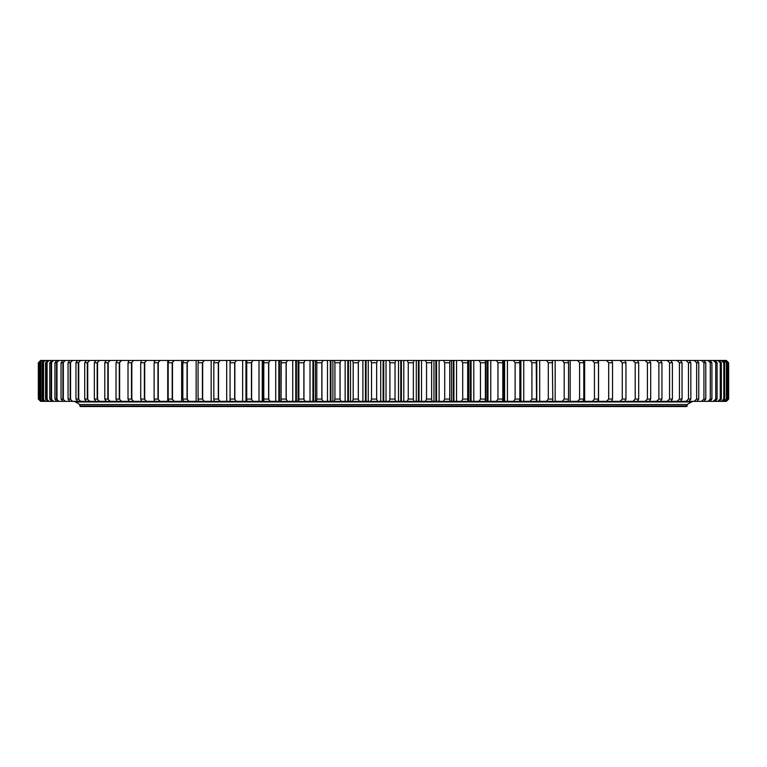 <?xml version="1.0" encoding="UTF-8"?>
<svg xmlns="http://www.w3.org/2000/svg" width="767" height="767" viewBox="0 0 767 767"><rect width="100%" height="100%" fill="white"/><g stroke="black" fill="none" stroke-linecap="round" stroke-linejoin="round"><path stroke-width="1.15" d="M686.59 406.548L80.41 406.548L79.835 405.973L687.165 405.973L686.59 406.548M75.597 401.937L79.835 404.535L687.165 404.535L79.835 404.535L79.835 405.973M691.403 401.937L687.165 404.535L687.165 405.973M519.671 401.362L519.671 399.521L519.671 401.362L263.8 401.362L263.79 399.061L263.79 362.062L263.79 399.061L268.613 399.061L268.613 362.753L263.79 362.753L263.8 360.452L519.671 360.452L519.671 362.292L519.671 360.452M726.349 360.452L728.65 362.753L728.65 399.061L728.64 362.753L725.649 360.452L728.276 362.753L727.998 399.061L727.998 362.753M129.767 401.362L40.67 401.362L38.35 399.061L38.35 362.753L40.67 360.452L129.767 360.452M519.249 360.452L536.219 360.452L536.536 399.061L531.924 399.061L531.924 362.753L536.536 362.753M536.2 360.452L552.345 360.452L552.786 399.061L548.3 399.061L548.3 362.753L552.786 362.753M552.24 360.452L567.983 360.452L568.548 362.753L568.548 399.061L564.205 399.061L564.205 362.753L568.548 362.753M567.216 360.452L624.904 360.452L625.958 362.753L625.958 399.061L622.277 399.061L622.277 362.753L625.958 362.753M624.472 360.452L725.649 360.452M128.012 362.753L128.012 399.061L131.483 399.061L131.483 362.753L128.012 362.753L129.144 360.452L214.626 360.452M213.82 362.753L213.82 399.061L218.307 399.061L218.307 362.753L213.82 362.753L214.223 360.452L230.637 360.452M230.062 362.753L230.062 399.061L234.664 399.061L234.664 362.753L230.062 362.753L230.33 360.452L264.279 360.452M371.525 399.061L371.525 362.753L376.645 362.753L376.645 399.061L371.525 399.061L370.758 401.362M358.294 362.753L358.294 399.061L353.184 399.061L353.184 362.753L358.294 362.753L359.253 360.452M281.067 401.362L281.192 362.753L286.101 362.753L286.101 399.061L281.192 399.061M264.279 401.362L230.33 401.362L230.062 399.061M230.637 401.362L214.223 401.362L213.82 399.061M214.626 401.362L129.144 401.362L128.012 399.061M40.67 401.362L38.36 399.061L38.35 362.753L40.651 360.452M726.349 401.362L728.65 399.061L726.33 401.362L624.472 401.362M625.958 399.061L624.904 401.362L567.216 401.362M568.548 399.061L567.983 401.362L552.24 401.362M552.786 399.061L552.345 401.362L536.2 401.362M536.536 399.061L536.219 401.362L519.249 401.362M377.489 401.362L376.645 399.061M359.253 401.362L358.294 399.061M353.184 399.061L352.542 401.362M370.758 360.452L371.525 362.753M376.645 362.753L377.489 360.452M352.542 360.452L353.184 362.753M340.002 362.753L340.002 399.061L334.92 399.061L334.92 362.753L340.002 362.753L341.085 360.452M341.085 401.362L340.002 399.061M334.92 399.061L334.412 401.362M334.412 360.452L334.92 362.753M321.843 362.753L321.843 399.061L316.809 399.061L316.809 362.753L321.843 362.753L323.041 360.452M323.041 401.362L321.843 399.061M316.809 399.061L316.426 401.362M316.426 360.452L316.809 362.753M303.857 362.753L303.857 399.061L298.881 399.061L298.881 362.753L303.857 362.753L305.161 360.452M305.161 401.362L303.857 399.061M298.881 399.061L298.622 401.362M298.622 360.452L298.881 362.753M287.51 401.362L286.101 399.061M286.101 362.753L287.51 360.452M281.067 360.452L281.192 362.753M270.128 401.362L268.613 399.061M268.613 362.753L270.128 360.452M251.451 362.753L251.451 399.061L246.734 399.061L246.734 362.753L251.451 362.753L253.072 360.452M253.072 401.362L251.451 399.061M246.734 399.061L246.869 401.362M246.869 360.452L246.734 362.753M236.38 401.362L234.664 399.061M234.664 362.753L236.38 360.452M220.1 401.362L218.307 399.061M218.307 362.753L220.1 360.452M202.411 362.753L202.411 399.061L198.068 399.061L198.068 362.753L202.411 362.753L204.29 360.452M204.29 401.362L202.411 399.061M198.068 399.061L198.595 401.362M198.595 360.452L198.068 362.753M187.033 362.753L187.033 399.061L182.834 399.061L182.834 362.753L187.033 362.753L188.989 360.452M188.989 401.362L187.033 399.061M182.834 399.061L183.486 401.362M183.486 360.452L182.834 362.753M172.201 362.753L172.201 399.061L168.174 399.061L168.174 362.753L172.201 362.753L174.243 360.452M174.243 401.362L172.201 399.061M168.174 399.061L168.951 401.362M168.951 360.452L168.174 362.753M157.973 362.753L157.973 399.061L154.119 399.061L154.119 362.753L157.973 362.753L160.082 360.452M160.082 401.362L157.973 399.061M154.119 399.061L155.02 401.362M155.02 360.452L154.119 362.753M144.388 362.753L144.388 399.061L140.716 399.061L140.716 362.753L144.388 362.753L146.564 360.452M146.564 401.362L144.388 399.061M140.716 399.061L141.742 401.362M141.742 360.452L140.716 362.753M133.707 401.362L131.483 399.061M131.483 362.753L133.707 360.452M119.288 362.753L119.288 399.061L116.018 399.061L116.018 362.753L119.288 362.753L121.56 360.452M121.56 401.362L119.288 399.061M116.018 399.061L117.274 401.362M117.274 360.452L116.018 362.753M107.84 362.753L107.84 399.061L104.791 399.061L104.791 362.753L107.84 362.753L110.16 360.452M110.16 401.362L107.84 399.061M104.791 399.061L106.153 401.362M106.153 360.452L104.791 362.753M97.179 362.753L97.179 399.061L94.351 399.061L94.351 362.753L97.179 362.753L99.537 360.452M99.537 401.362L97.179 399.061M94.351 399.061L95.817 401.362M95.817 360.452L94.351 362.753M87.323 362.753L87.323 399.061L84.725 399.061L84.725 362.753L87.323 362.753L89.71 360.452M89.71 401.362L87.323 399.061M84.725 399.061L86.297 401.362M86.297 360.452L84.725 362.753M78.311 362.753L78.311 399.061L75.952 399.061L75.952 362.753L78.311 362.753L80.727 360.452M80.727 401.362L78.311 399.061M75.952 399.061L77.63 401.362M77.63 360.452L75.952 362.753M70.171 362.753L70.171 399.061L68.052 399.061L68.052 362.753L70.171 362.753L72.597 360.452M72.597 401.362L70.171 399.061M68.052 399.061L69.816 401.362M69.816 360.452L68.052 362.753M62.904 362.753L62.904 399.061L61.044 399.061L61.044 362.753L62.904 362.753L65.339 360.452M65.339 401.362L62.904 399.061M61.044 399.061L62.894 401.362M62.894 360.452L61.044 362.753M56.557 362.753L56.557 399.061L54.946 399.061L54.946 362.753L56.557 362.753L58.992 360.452M58.992 401.362L56.557 399.061M54.946 399.061L56.883 401.362M56.883 360.452L54.946 362.753M51.13 362.753L51.13 399.061L49.788 399.061L49.788 362.753L51.13 362.753L53.565 360.452M53.565 401.362L51.13 399.061M49.788 399.061L51.801 401.362M51.801 360.452L49.788 362.753M46.653 362.753L46.653 399.061L45.569 399.061L45.569 362.753L46.653 362.753L49.078 360.452M49.078 401.362L46.653 399.061M45.569 399.061L47.659 401.362M47.659 360.452L45.569 362.753M43.125 362.753L43.125 399.061L42.31 399.061L42.31 362.753L45.531 360.452M45.531 401.362L43.125 399.061M42.31 399.061L44.467 401.362M44.467 360.452L42.31 362.753M40.565 362.753L40.565 399.061L40.018 399.061L40.018 362.753L42.942 360.452M42.942 401.362L40.565 399.061M40.018 399.061L42.233 401.362M42.233 360.452L40.018 362.753M38.973 362.753L38.973 399.061L38.705 362.753L41.322 360.452M41.322 401.362L38.973 399.061M38.705 399.061L40.967 401.362M40.967 360.452L38.705 362.753M726.013 401.362L728.276 399.061M727.998 399.061L725.649 401.362M728.276 362.753L726.013 360.452M726.934 362.753L726.934 399.061L726.387 399.061L726.387 362.753L726.934 362.753L724.719 360.452M724.719 401.362L726.934 399.061M726.387 399.061L724 401.362M724 360.452L726.387 362.753M724.623 362.753L724.623 399.061L723.799 399.061L723.799 362.753L724.623 362.753L722.466 360.452M722.466 401.362L724.623 399.061M723.799 399.061L721.383 401.362M721.383 360.452L723.799 362.753M721.335 362.753L721.335 399.061L720.251 399.061L720.251 362.753L721.335 362.753L719.245 360.452M719.245 401.362L721.335 399.061M720.251 399.061L717.816 401.362M717.816 360.452L720.251 362.753M717.097 362.753L717.097 399.061L715.745 399.061L715.745 362.753L717.097 362.753L715.074 360.452M715.074 401.362L717.097 399.061M715.745 399.061L713.3 401.362M713.3 360.452L715.745 362.753M711.91 362.753L711.91 399.061L710.3 399.061L710.3 362.753L711.91 362.753L709.964 360.452M709.964 401.362L711.91 399.061M710.3 399.061L707.845 401.362M707.845 360.452L710.3 362.753M705.793 362.753L705.793 399.061L703.924 399.061L703.924 362.753L705.793 362.753L703.924 360.452M703.924 401.362L705.793 399.061M703.924 399.061L701.469 401.362M701.469 360.452L703.924 362.753M698.766 362.753L698.766 399.061L696.637 399.061L696.637 362.753L698.766 362.753L696.982 360.452M696.982 401.362L698.766 399.061M696.637 399.061L694.193 401.362M694.193 360.452L696.637 362.753M690.837 362.753L690.837 399.061L688.469 399.061L688.469 362.753L690.837 362.753L689.149 360.452M689.149 401.362L690.837 399.061M688.469 399.061L686.043 401.362M686.043 360.452L688.469 362.753M682.045 362.753L682.045 399.061L679.437 399.061L679.437 362.753L682.045 362.753L680.444 360.452M680.444 401.362L682.045 399.061M679.437 399.061L677.031 401.362M677.031 360.452L679.437 362.753M672.4 362.753L672.4 399.061L669.562 399.061L669.562 362.753L672.4 362.753L670.904 360.452M670.904 401.362L672.4 399.061M669.562 399.061L667.185 401.362M667.185 360.452L669.562 362.753M661.94 362.753L661.94 399.061L658.882 399.061L658.882 362.753L661.94 362.753L660.55 360.452M660.55 401.362L661.94 399.061M658.882 399.061L656.533 401.362M656.533 360.452L658.882 362.753M650.694 362.753L650.694 399.061L647.415 399.061L647.415 362.753L650.694 362.753L649.409 360.452M649.409 401.362L650.694 399.061M647.415 399.061L645.114 401.362M645.114 360.452L647.415 362.753M638.69 362.753L638.69 399.061L635.21 399.061L635.21 362.753L638.69 362.753L637.511 360.452M637.511 401.362L638.69 399.061M635.21 399.061L632.948 401.362M632.948 360.452L635.21 362.753M622.277 399.061L620.072 401.362M620.072 360.452L622.277 362.753M612.536 362.753L612.536 399.061L608.682 399.061L608.682 362.753L612.536 362.753L611.606 360.452M611.606 401.362L612.536 399.061M608.682 399.061L606.534 401.362M606.534 360.452L608.682 362.753M598.471 362.753L598.471 399.061L594.435 399.061L594.435 362.753L598.471 362.753L597.656 360.452M597.656 401.362L598.471 399.061M594.435 399.061L592.364 401.362M592.364 360.452L594.435 362.753M583.792 362.753L583.792 399.061L579.593 399.061L579.593 362.753L583.792 362.753L583.102 360.452M583.102 401.362L583.792 399.061M579.593 399.061L577.589 401.362M577.589 360.452L579.593 362.753M564.205 399.061L562.278 401.362M562.278 360.452L564.205 362.753M548.3 399.061L546.449 401.362M546.449 360.452L548.3 362.753M531.924 399.061L530.17 401.362M530.17 360.452L531.924 362.753M519.853 362.753L519.853 399.061L515.127 399.061L515.127 362.753L519.853 362.753L519.671 361.372M519.671 400.441L519.853 399.061M515.127 399.061L513.468 401.362M513.468 360.452L515.127 362.753M502.788 362.753L502.788 399.061L497.956 399.061L497.956 362.753L502.788 362.753L502.73 360.452M502.73 401.362L502.788 399.061M497.956 399.061L496.402 401.362M496.402 360.452L497.956 362.753M485.377 362.753L485.377 399.061L480.468 399.061L480.468 362.753L485.377 362.753L485.453 360.452M485.453 401.362L485.377 399.061M480.468 399.061L479.011 401.362M479.011 360.452L480.468 362.753M467.678 362.753L467.678 399.061L462.702 399.061L462.702 362.753L467.678 362.753L467.889 360.452M467.889 401.362L467.678 399.061M462.702 399.061L461.351 401.362M461.351 360.452L462.702 362.753M449.75 362.753L449.75 399.061L444.707 399.061L444.707 362.753L449.75 362.753L450.085 360.452M450.085 401.362L449.75 399.061M444.707 399.061L443.47 401.362M443.47 360.452L444.707 362.753M431.629 362.753L431.629 399.061L426.538 399.061L426.538 362.753L431.629 362.753L432.089 360.452M432.089 401.362L431.629 399.061M426.538 399.061L425.417 401.362M425.417 360.452L426.538 362.753M413.365 362.753L413.365 399.061L408.255 399.061L408.255 362.753L413.365 362.753L413.959 360.452M413.959 401.362L413.365 399.061M408.255 399.061L407.248 401.362M407.248 360.452L408.255 362.753M395.024 362.753L395.024 399.061L389.895 399.061L389.895 362.753L395.024 362.753L395.743 360.452M395.743 401.362L395.024 399.061M389.895 399.061L389.013 401.362M389.013 360.452L389.895 362.753M383.097 360.452L383.097 401.362M380.7 360.452L380.7 401.362M376.655 362.292L376.655 399.521M400.767 360.452L400.767 401.362M398.514 360.452L398.514 401.362M418.379 360.452L418.379 401.362M416.289 360.452L416.289 401.362M435.905 360.452L435.905 401.362M433.969 360.452L433.969 401.362M453.278 360.452L453.278 401.362M451.514 360.452L451.514 401.362M470.449 360.452L470.449 401.362M468.858 360.452L468.858 401.362M487.371 360.452L487.371 401.362M485.962 360.452L485.962 401.362M504.005 360.452L504.005 401.362M520.304 360.452L520.304 401.362M39.433 362.292L39.433 399.521M41.015 362.292L41.015 399.521M43.575 362.292L43.575 399.521M47.103 362.292L47.103 399.521M51.571 362.292L51.571 399.521M56.988 362.292L56.988 399.521M63.335 362.292L63.335 399.521M70.583 362.292L70.583 399.521M78.723 362.292L78.723 399.521M87.726 362.292L87.726 399.521M97.562 362.292L97.562 399.521M108.214 362.292L108.214 399.521M119.642 362.292L119.642 399.521M131.819 362.292L131.819 399.521M154.407 360.452L154.407 362.014M154.407 399.799L154.407 401.362M144.714 362.292L144.714 399.521M167.724 360.452L167.724 401.362M158.28 362.292L158.28 399.521M181.645 360.452L181.645 401.362M172.489 362.292L172.489 399.521M196.141 360.452L196.141 401.362M187.292 362.292L187.292 399.521M211.165 360.452L211.165 401.362M202.651 362.292L202.651 399.521M230.081 360.452L230.081 362.58M230.081 399.233L230.081 401.362M226.687 360.452L226.687 401.362M218.528 362.292L218.528 399.521M245.958 360.452L245.958 401.362M242.64 360.452L242.64 401.362M234.865 362.292L234.865 399.521M262.237 360.452L262.237 401.362M259.006 360.452L259.006 401.362M251.624 362.292L251.624 399.521M278.852 360.452L278.852 401.362M275.717 360.452L275.717 401.362M268.766 362.292L268.766 399.521M295.774 360.452L295.774 401.362M292.735 360.452L292.735 401.362M286.225 362.292L286.225 399.521M312.936 360.452L312.936 401.362M310.012 360.452L310.012 401.362M303.962 362.292L303.962 399.521M330.299 360.452L330.299 401.362M327.49 360.452L327.49 401.362M321.929 362.292L321.929 399.521M347.815 360.452L347.815 401.362M345.14 360.452L345.14 401.362M340.069 362.292L340.069 399.521M365.428 360.452L365.428 401.362M362.887 360.452L362.887 401.362M358.323 362.292L358.323 399.521M75.492 401.879L691.508 401.879M74.648 401.362A0.575 0.575 0 0 0 75.224 401.937L691.776 401.937A0.575 0.575 0 0 0 692.352 401.362M386.031 360.452L386.031 401.362M383.74 360.452L383.74 401.362M403.797 360.452L403.797 401.362M401.409 360.452L401.409 401.362M421.505 360.452L421.505 401.362M419.022 360.452L419.022 401.362M439.108 360.452L439.108 401.362M436.538 360.452L436.538 401.362M456.547 360.452L456.547 401.362M453.911 360.452L453.911 401.362M473.785 360.452L473.785 401.362M471.072 360.452L471.072 401.362M490.765 360.452L490.765 401.362M487.994 360.452L487.994 401.362M507.438 360.452L507.438 401.362M504.619 360.452L504.619 401.362M523.765 360.452L523.765 401.362M520.889 360.452L520.889 401.362M539.69 360.452L539.69 401.362M536.785 360.452L536.785 401.362M555.174 360.452L555.174 401.362M570.178 360.452L570.178 401.362M584.646 360.452L584.646 401.362M598.538 360.452L598.538 401.362M611.826 360.452L611.826 361.113M611.826 400.7L611.826 401.362M246.543 360.452L246.543 401.362M262.832 360.452L262.832 401.362M279.466 360.452L279.466 401.362M298.104 360.452L298.104 401.362M296.388 360.452L296.388 401.362M315.4 360.452L315.4 401.362M313.559 360.452L313.559 401.362M332.897 360.452L332.897 401.362M330.932 360.452L330.932 401.362M350.529 360.452L350.529 401.362M348.448 360.452L348.448 401.362M368.256 360.452L368.256 401.362M366.07 360.452L366.07 401.362M502.845 401.362L502.845 360.452M280.962 360.452L280.962 401.362"/></g></svg>
